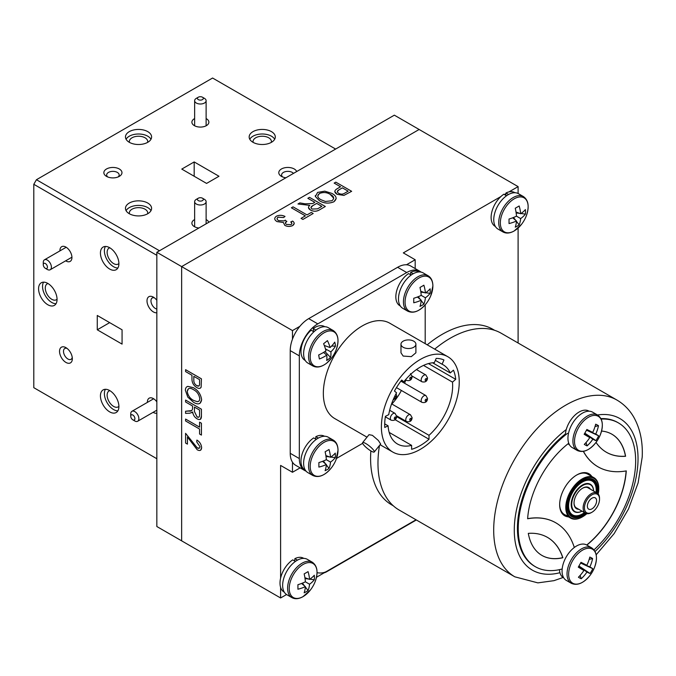 <?xml version="1.0" encoding="UTF-8"?>
<svg xmlns="http://www.w3.org/2000/svg" width="676" height="676" viewBox="0 0 676 676"><rect width="100%" height="100%" fill="white"/><g stroke="black" fill="none" stroke-linecap="round" stroke-linejoin="round"><path stroke-width="1.01" d="M47.819 283.421A13.064 7.537 -120 0 0 41.287 282.771A13.064 7.537 -120 0 0 39.284 293.24A13.064 7.537 -120 0 0 47.819 304.749A13.064 7.537 -120 0 0 54.35 305.391A13.064 7.537 -120 0 0 56.353 294.93A13.064 7.537 -120 0 0 47.819 283.421M43.577 282.162A13.064 7.537 -120 0 0 51.773 302.459A13.064 7.537 -120 0 0 56.023 303.718M109.664 390.542A13.064 7.537 -120 0 0 103.141 389.9A13.064 7.537 -120 0 0 101.138 400.361A13.064 7.537 -120 0 0 109.664 411.87A13.064 7.537 -120 0 0 116.196 412.521A13.064 7.537 -120 0 0 118.199 402.051A13.064 7.537 -120 0 0 109.664 390.542M105.422 389.283A13.064 7.537 -120 0 0 113.627 409.588A13.064 7.537 -120 0 0 117.869 410.847M109.842 390.644A9.185 5.298 -120 0 0 109.03 390.973A9.185 5.298 -120 0 0 107.628 398.333A9.185 5.298 -120 0 0 113.627 406.42A9.185 5.298 -120 0 0 118.216 406.876A9.185 5.298 -120 0 0 118.9 406.344M147.765 203.054A13.064 7.537 0 0 0 133.535 201.414A13.064 7.537 0 0 0 125.466 208.385A13.064 7.537 0 0 0 129.293 213.717A13.064 7.537 0 0 0 143.532 215.348A13.064 7.537 0 0 0 151.593 208.385A13.064 7.537 0 0 0 147.765 203.054M150.976 210.667A13.064 7.537 0 0 0 147.765 207.625A13.064 7.537 0 0 0 126.082 210.667M147.588 213.819A9.185 5.298 0 0 0 147.714 212.957A9.185 5.298 0 0 0 145.027 209.205A9.185 5.298 0 0 0 135.014 208.056A9.185 5.298 0 0 0 129.344 212.957A9.185 5.298 0 0 0 129.471 213.819M109.842 247.813A9.185 5.298 -120 0 0 109.03 248.134A9.185 5.298 -120 0 0 107.628 255.494A9.185 5.298 -120 0 0 113.627 263.589A9.185 5.298 -120 0 0 118.216 264.046A9.185 5.298 -120 0 0 118.9 263.505M109.664 247.712A13.064 7.537 -120 0 0 103.141 247.061A13.064 7.537 -120 0 0 101.138 257.531A13.064 7.537 -120 0 0 109.664 269.04A13.064 7.537 -120 0 0 116.196 269.69A13.064 7.537 -120 0 0 118.199 259.221A13.064 7.537 -120 0 0 109.664 247.712M105.422 246.453A13.064 7.537 -120 0 0 113.627 266.758A13.064 7.537 -120 0 0 117.869 268.009M147.765 131.634A13.064 7.537 0 0 0 133.535 130.003A13.064 7.537 0 0 0 125.466 136.966A13.064 7.537 0 0 0 129.293 142.298A13.064 7.537 0 0 0 143.532 143.937A13.064 7.537 0 0 0 151.593 136.966A13.064 7.537 0 0 0 147.765 131.634M150.976 139.256A13.064 7.537 0 0 0 147.765 136.206A13.064 7.537 0 0 0 126.082 139.256M147.588 142.399A9.185 5.298 0 0 0 147.714 141.537A9.185 5.298 0 0 0 145.027 137.786A9.185 5.298 0 0 0 135.014 136.636A9.185 5.298 0 0 0 129.344 141.537A9.185 5.298 0 0 0 129.471 142.399M271.465 131.634A13.064 7.537 0 0 0 257.226 130.003A13.064 7.537 0 0 0 249.165 136.966A13.064 7.537 0 0 0 252.993 142.298A13.064 7.537 0 0 0 267.223 143.937A13.064 7.537 0 0 0 275.293 136.966A13.064 7.537 0 0 0 271.465 131.634M274.676 139.256A13.064 7.537 0 0 0 271.465 136.206A13.064 7.537 0 0 0 249.782 139.256M271.287 142.399A9.185 5.298 0 0 0 271.414 141.537A9.185 5.298 0 0 0 268.718 137.786A9.185 5.298 0 0 0 258.714 136.636A9.185 5.298 0 0 0 253.044 141.537A9.185 5.298 0 0 0 253.17 142.399M208.74 222.311A8.492 4.901 0 0 0 206.121 219.565M194.637 219.565A8.492 4.901 0 0 0 194.375 219.708A8.492 4.901 0 0 0 194.375 226.637A8.492 4.901 0 0 0 198.888 227.998M194.637 118.562A8.492 4.901 0 0 0 194.375 118.714A8.492 4.901 0 0 0 194.375 125.643A8.492 4.901 0 0 0 206.383 125.643L206.383 125.643A8.492 4.901 0 0 0 206.121 118.562M296.68 171.543A9.05 5.222 0 0 0 290.376 167.656A9.05 5.222 0 0 0 281.444 168.983A9.05 5.222 0 0 0 281.444 176.368A9.05 5.222 0 0 0 285.88 177.78M293.477 173.394A6.253 3.608 0 0 0 283.43 172.405A6.253 3.608 0 0 0 281.596 174.957A6.253 3.608 0 0 0 282.619 176.943M119.314 176.368L119.314 176.368A9.05 5.222 0 0 0 119.314 168.983A9.05 5.222 0 0 0 106.512 168.983A9.05 5.222 0 0 0 106.512 176.368A9.05 5.222 0 0 0 119.314 176.368M118.139 176.943A6.253 3.608 0 0 0 119.162 174.957A6.253 3.608 0 0 0 115.3 171.628A6.253 3.608 0 0 0 108.49 172.405A6.253 3.608 0 0 0 106.664 174.957A6.253 3.608 0 0 0 107.687 176.943M156.84 401.84A8.492 4.901 -120 0 0 153.401 398.612L153.401 398.612A8.492 4.901 -120 0 0 147.402 402.381M153.139 412.318A8.492 4.901 -120 0 0 153.401 412.47A8.492 4.901 -120 0 0 156.84 413.205M65.673 260.818A8.492 4.901 -120 0 0 65.935 260.978A8.492 4.901 -120 0 0 71.935 257.505A8.492 4.901 -120 0 0 65.935 247.112L65.935 247.112A8.492 4.901 -120 0 0 59.936 250.88M156.84 300.296A9.05 5.222 -120 0 0 153.401 297.153L153.401 297.153A9.05 5.222 -120 0 0 147.005 300.845A9.05 5.222 -120 0 0 153.401 311.932A9.05 5.222 -120 0 0 156.84 312.76M154.483 297.879A6.253 3.608 -120 0 0 152.252 297.989A6.253 3.608 -120 0 0 151.297 302.992A6.253 3.608 -120 0 0 155.379 308.501A6.253 3.608 -120 0 0 156.84 309.059M65.935 347.65A9.05 5.222 -120 0 0 59.539 351.351A9.05 5.222 -120 0 0 65.935 362.429A9.05 5.222 -120 0 0 72.332 358.736A9.05 5.222 -120 0 0 65.935 347.65L65.935 347.65M67.017 348.385A6.253 3.608 -120 0 0 64.786 348.486A6.253 3.608 -120 0 0 63.831 353.497A6.253 3.608 -120 0 0 67.913 359.007A6.253 3.608 -120 0 0 71.039 359.311A6.253 3.608 -120 0 0 72.239 357.435M47.996 283.523A9.185 5.298 -120 0 0 47.185 283.844A9.185 5.298 -120 0 0 45.782 291.204A9.185 5.298 -120 0 0 51.773 299.299A9.185 5.298 -120 0 0 56.37 299.747A9.185 5.298 -120 0 0 57.054 299.214M109.664 322.629L97.268 329.795L122.069 344.109L122.069 329.795L97.268 315.472L97.268 329.795M33.8 387.686L156.84 458.725L33.8 387.686L33.8 184.294L36.436 179.723L159.477 250.754M156.84 255.325L33.8 184.294M181.776 169.093L206.577 183.416L218.982 176.259L194.181 161.936L181.776 169.093M194.181 176.259L194.181 161.936M335.617 149.058L212.585 78.027L36.436 179.723M518.103 193.505L518.103 186.618L394.336 115.165L156.84 252.283L156.84 526.519L181.641 540.842L181.641 266.597L419.145 129.479L181.641 266.597L181.641 540.842L280.599 597.973L286.565 594.534M156.84 252.283L292.471 330.589L292.471 339.141M198 99.406A2.941 1.698 -0 0 0 202.099 99.786A2.941 1.698 -0 0 0 202.758 97.412A2.941 1.698 -0 0 0 202.454 97.209A2.941 1.698 -0 0 0 198.305 97.209A2.941 1.698 -0 0 0 198 99.406M202.454 97.209L204.439 98.35A5.738 3.312 180 0 1 205.031 98.755A5.738 3.312 180 0 1 206.121 100.69A5.738 3.312 180 0 1 202.149 103.842A5.738 3.312 180 0 1 195.727 102.634A5.738 3.312 180 0 1 194.637 100.69A5.738 3.312 180 0 1 196.319 98.35L198.305 97.209M45.022 268.102A2.941 1.698 -120 0 0 45.351 268.33A2.941 1.698 -120 0 0 47.421 267.316A2.941 1.698 -120 0 0 45.681 263.75A2.941 1.698 -120 0 0 43.272 264.73A2.941 1.698 -120 0 0 45.022 268.102M43.272 264.73L43.272 262.44A5.738 3.312 60 0 1 44.464 259.812A5.738 3.312 60 0 1 47.971 260.53A5.738 3.312 60 0 1 51.19 265.567A5.738 3.312 60 0 1 50.201 269.749A5.738 3.312 60 0 1 47.328 269.47L45.351 268.33M198.305 200.603A2.941 1.698 -0 0 0 202.454 200.603A2.941 1.698 -0 0 0 202.454 198.203L204.439 199.352A5.738 3.312 180 0 1 206.121 201.693A5.738 3.312 180 0 1 202.572 204.752A5.738 3.312 180 0 1 196.319 204.034A5.738 3.312 180 0 1 194.637 201.693A5.738 3.312 180 0 1 196.319 199.352L198.305 198.203A2.941 1.698 -0 0 0 198.305 200.603M204.439 199.352L202.454 198.203A2.941 1.698 -0 0 0 198.305 198.203M134.794 420.971L132.817 419.821A2.941 1.698 -120 0 0 134.896 418.621A2.941 1.698 -120 0 0 132.817 415.022A2.941 1.698 -120 0 0 130.738 416.222A2.941 1.698 -120 0 0 132.817 419.821L134.794 420.971A5.738 3.312 60 0 0 137.667 421.249L156.84 410.18M130.738 416.222L130.738 413.94A5.738 3.312 60 0 1 131.93 411.312A5.738 3.312 60 0 1 134.794 411.6A5.738 3.312 60 0 1 138.546 416.653A5.738 3.312 60 0 1 137.667 421.249M518.103 342.994L518.103 228.057M316.486 577.253L416.027 519.785L326.491 571.845A8.957 5.171 180 0 1 324.193 572.809M185.587 401.975L185.587 400.082L201.423 409.217L201.423 415.934C201.482 419.399 200.028 420.362 197.054 418.807C194.612 417.32 193.15 415.056 192.685 412.014L189.914 413.197L185.587 413.374L185.587 411.219L188.976 411.059C191.097 411.481 192.297 410.611 192.576 408.439L192.576 406.014L185.587 401.975M194.426 407.079L194.426 411.54L197.046 416.906C198.761 417.7 199.606 417.067 199.572 414.996L199.572 410.053L194.426 407.079L194.443 411.532L197.062 416.898L198.854 417.151M201.423 409.217L201.431 415.926L200.434 419.323M187.455 437.017L187.438 444.107M185.587 433.316L197.223 447.875C198.845 448.763 199.766 448.357 199.978 446.667L196.691 441.867L196.893 440.084C199.733 441.842 201.313 444.377 201.625 447.681C201.355 450.512 199.876 451.205 197.189 449.751L187.438 437L187.438 444.124L185.587 443.059L185.587 433.316L197.231 447.867L199.31 448.163M196.91 440.093L196.91 440.076C199.75 441.834 201.33 444.369 201.642 447.681L200.654 450.199M185.604 419.078L199.572 427.131L199.572 422.162L201.431 423.218L201.431 435.09L199.572 434.034L199.572 429.049L185.587 420.971L185.587 419.069L199.572 427.147M185.604 400.082L201.431 409.208M192.694 412.005L191.959 412.774M185.604 411.219L191.773 410.594M185.587 369.688L201.423 378.83L201.118 387.213C200.24 388.675 198.812 388.801 196.834 387.576C193.632 385.641 192.009 382.819 191.959 379.126L191.959 375.264L185.587 371.589L185.604 369.679L201.431 378.822L201.127 387.204L200.366 388.151M292.471 462.207L292.471 472.279L280.599 465.426L280.599 578.115M280.599 587.36L280.599 597.973M186.99 386.723L187.877 386.376L193.311 387.661C198.017 390.162 200.797 394.184 201.642 399.727L199.961 403.411M307.842 198.296L309.49 197.341L325.325 206.484L319.511 209.839C316.605 211.596 313.596 211.656 310.478 210.025C308.087 208.571 307.859 207.017 309.802 205.36L297.972 203.991L299.848 202.91L305.062 203.814L312.743 203.544L314.839 202.327L307.859 198.305M316.689 203.4L312.827 205.622C310.715 206.687 310.478 207.836 312.109 209.061L317.543 208.842L321.827 206.366L316.689 203.4M294.204 223.46L292.666 225.598C289.979 226.79 287.359 226.714 284.807 225.37L283.362 222.48L277.042 221.601C274.219 219.861 274.008 218.069 276.391 216.21C279.298 214.951 282.179 215.036 285.019 216.455L283.582 217.537L278.013 217.19L277.05 218.593M286.861 221.331L285.407 222.995M291.863 223.46L290.79 221.931M305.366 215.872L291.398 207.802L293.038 206.839L307.022 214.917L311.34 212.425L313.191 213.489L302.907 219.438L301.057 218.373L305.375 215.864L291.398 207.794M314.822 202.335L307.842 198.305M325.308 206.493L319.511 209.856C316.605 211.613 313.596 211.672 310.478 210.033L308.459 207.515M309.802 205.369L297.998 203.991M340.543 186.779L334.164 183.095L335.811 182.148L351.647 191.308L343.923 195.406L337.189 194.35C334.062 192.449 334.071 190.564 337.197 188.705L340.543 186.779L334.181 183.103M351.647 191.291L343.923 195.398L337.189 194.342L334.747 191.426M500.899 196.547L403.31 252.892L415.182 259.745L406.453 264.781M299.882 326.314L292.471 330.589M518.103 186.618L508.91 191.925M505.944 193.632L504.372 194.536M336.217 198.499L333.851 201.82C328.73 203.822 323.931 203.459 319.444 200.73L315.371 196.522L315.261 195.651M415.182 259.745L415.182 268.583M292.471 472.279L300.127 467.86M313.191 213.489L302.907 219.421L301.057 218.356M187.869 386.385L193.294 387.669C198.009 390.17 200.78 394.192 201.625 399.736C200.806 404.214 198.093 405.059 193.488 402.262L187.801 397.116L185.385 390.339C185.418 388.083 186.246 386.765 187.869 386.385M193.268 389.553C189.863 387.466 187.852 388.083 187.235 391.396C187.894 395.561 189.998 398.561 193.539 400.395L197.113 401.662C198.786 401.73 199.673 400.733 199.775 398.679C199.09 394.412 196.927 391.37 193.268 389.553M193.809 376.338L193.809 380.309C193.784 382.624 194.764 384.39 196.75 385.624C198.761 386.68 199.699 386.004 199.572 383.596L199.572 379.659L193.809 376.338M193.826 376.346L193.826 380.301C193.801 382.616 194.773 384.39 196.758 385.616L198.998 385.979M285.019 216.455L283.582 217.528L278.013 217.182C276.585 218.39 276.797 219.539 278.673 220.63L284.3 220.908L285.213 220.131L286.599 221.458C285.052 222.455 285.027 223.452 286.548 224.457L290.976 224.66C292.176 223.748 292.108 222.835 290.781 221.922L292.632 221.086C294.677 222.615 294.694 224.111 292.666 225.581C289.979 226.781 287.359 226.705 284.807 225.353L283.362 222.463L277.042 221.584M321.818 206.374L316.689 203.417L312.827 205.639L310.968 207.6M333.775 198.288L330.125 194.316C326.821 192.288 323.272 192.018 319.478 193.497L317.737 195.93M324.767 191.156L331.798 193.361C336.699 195.972 337.383 198.786 333.851 201.803C328.73 203.806 323.931 203.442 319.444 200.721L315.371 196.505L317.61 192.415L324.767 191.156M330.125 194.299C326.821 192.271 323.272 192.001 319.478 193.48C316.867 195.753 317.424 197.857 321.142 199.792L325.41 201.465L331.984 200.738C334.654 198.406 334.037 196.26 330.125 194.299M348.148 191.173L342.394 187.844L338.946 189.838C336.901 190.978 336.834 192.153 338.744 193.336C340.848 194.451 342.842 194.384 344.735 193.142L348.148 191.173L342.394 187.86L338.946 189.846L337.299 191.68M199.572 422.162L201.423 423.227L201.423 435.099M188.494 388.692L187.244 391.387C187.911 395.553 190.007 398.553 193.547 400.386L197.13 401.662L198.533 401.375M370.87 450.917A101.324 58.499 120 0 0 370.685 454.027A101.324 58.499 120 0 0 391.573 504.803L393.331 505.817M494.646 330.319L492.888 329.305A101.324 58.499 120 0 0 427.224 344.828M592.996 479.335A21.455 12.388 -60 0 1 596.705 492.838M585.103 512.94A21.455 12.388 -60 0 1 571.795 516.591A21.455 12.388 -60 0 1 571.558 516.481M585.915 513.38A21.455 12.388 -60 0 1 572.58 517.047A21.455 12.388 -60 0 1 571.947 516.717A21.455 12.388 -60 0 1 571.634 492.483A21.455 12.388 -60 0 1 592.759 479.225A21.455 12.388 -60 0 1 593.401 479.554A21.455 12.388 -60 0 1 597.5 493.319M579.966 515.45L580 515.442A20.314 11.729 -60 0 1 579.966 515.45A20.314 11.729 -60 0 1 572.564 515.72A20.314 11.729 -60 0 1 571.389 492.981A20.314 11.729 -60 0 1 591.669 479.909A20.314 11.729 -60 0 1 596.317 487.134A20.314 11.729 -60 0 1 596.325 487.168A20.246 11.686 -60 0 1 596.274 492.584L596.325 487.202A20.246 11.686 -60 0 0 591.694 480.002A20.246 11.686 -60 0 0 571.482 493.032A20.246 11.686 -60 0 0 572.657 515.687A20.246 11.686 -60 0 0 580.033 515.425A20.246 11.686 -60 0 0 584.664 512.687L580.033 515.425M598.218 494.004A22.764 13.14 120 0 0 598.767 488.841A22.764 13.14 120 0 0 593.376 478.076A22.764 13.14 120 0 0 570.645 492.719A22.764 13.14 120 0 0 571.972 518.196A22.764 13.14 120 0 0 582.67 516.726A22.764 13.14 120 0 0 586.861 513.659M582.475 516.836A23.322 13.469 -60 0 1 582.281 516.954A23.322 13.469 -60 0 1 571.313 518.467A23.322 13.469 -60 0 1 570.612 518.103A23.322 13.469 -60 0 1 570.282 491.765A23.322 13.469 -60 0 1 593.241 477.349A23.322 13.469 -60 0 1 593.942 477.704A23.322 13.469 -60 0 1 598.767 488.385A23.322 13.469 -60 0 1 598.767 488.613M578.783 509.29A12.219 7.056 -60 0 1 576.924 508.91A12.219 7.056 -60 0 1 574.034 503.121A12.219 7.056 -60 0 1 582.67 488.157A12.219 7.056 -60 0 1 588.416 487.362A12.219 7.056 -60 0 1 590.393 489.187M574.034 502.893A11.661 6.735 120 0 0 576.797 508.183A11.661 6.735 120 0 0 577.042 508.284M588.652 488.182A11.661 6.735 120 0 0 587.757 487.633A11.661 6.735 120 0 0 582.475 488.275M593.621 491.055A15.861 9.16 -60 0 0 590.342 484.244A15.861 9.16 -60 0 0 589.869 484.008A15.861 9.16 -60 0 0 574.254 493.81A15.861 9.16 -60 0 0 574.482 511.724A15.861 9.16 -60 0 0 574.955 511.96A15.861 9.16 -60 0 0 582.011 511.157A15.489 8.94 -60 0 1 575.394 511.783A15.489 8.94 -60 0 1 574.93 511.546A15.489 8.94 -60 0 1 574.71 494.055A15.489 8.94 -60 0 1 589.954 484.489A15.489 8.94 -60 0 1 590.418 484.726A15.489 8.94 -60 0 1 593.604 491.046M590.072 484.1A15.861 9.16 -60 0 1 591.728 485.799M576.518 512.146A15.861 9.16 -60 0 1 574.423 511.656A15.861 9.16 -60 0 1 574.22 511.563M595.252 505.403A6.532 3.769 120 0 0 595.252 497.857A6.532 3.769 120 0 0 588.72 501.626A6.532 3.769 120 0 0 588.72 509.172A6.532 3.769 120 0 0 595.252 505.403M586.65 500.434A10.672 6.16 120 0 0 585.019 510.879A10.672 6.16 120 0 0 591.99 512.231A10.672 6.16 120 0 0 597.322 506.594A10.672 6.16 120 0 0 599.536 499.158A10.672 6.16 120 0 0 594.88 493.793A10.672 6.16 120 0 0 586.65 500.434M591.99 512.231L591.331 512.611A11.61 6.701 -60 0 1 585.526 513.185A11.61 6.701 -60 0 1 585.526 499.784A11.61 6.701 -60 0 1 597.128 493.083A11.61 6.701 -60 0 1 599.536 498.398L599.536 499.158M391.852 404.011A37.315 21.547 120 0 0 401.392 390.475M404.611 383.284A37.315 21.547 120 0 0 405.744 379.946M395.114 419.686L429.015 439.265L429.015 435.327A45.715 26.398 120 0 0 452.641 385.734A45.715 26.398 120 0 0 452.481 382.126L423.514 365.403M415.901 344.219L415.901 352.804L411.295 356.641L403.166 356.058L400.978 352.804L400.978 344.219A7.461 4.309 180 0 1 405.583 340.239A7.461 4.309 180 0 1 413.72 341.169A7.461 4.309 180 0 1 415.901 344.219A7.461 4.309 180 0 1 411.295 348.199A7.461 4.309 180 0 1 403.166 347.261A7.461 4.309 180 0 1 400.978 344.219M459.241 381.923A55.043 31.78 120 0 0 447.842 356.725A55.043 31.78 120 0 0 405.423 371.47A55.043 31.78 120 0 0 381.391 426.869A55.043 31.78 120 0 0 392.79 452.067A55.043 31.78 120 0 0 435.209 437.321A55.043 31.78 120 0 0 459.241 381.923M447.842 356.725L389.782 323.212A55.043 31.78 120 0 0 347.363 337.958A55.043 31.78 120 0 0 323.339 393.356A55.043 31.78 120 0 0 334.738 418.554L367 437.178M365.809 443.54A7.461 1.58 38.8 0 1 371.961 448.315A7.461 1.58 38.8 0 1 374.267 451.974A7.461 1.58 38.8 0 1 371.09 451.053A7.461 1.58 38.8 0 1 364.93 446.278A7.461 1.58 38.8 0 1 362.632 442.619A7.461 1.58 38.8 0 1 365.809 443.54M362.632 442.619L369.02 434.668L372.408 435.336L378.306 440.414L380.656 444.014L374.267 451.974M425.196 343.653L425.196 304.825M421.013 272.098A26.127 15.083 120 0 0 419.788 271.245A26.127 15.083 120 0 0 406.724 272.538L317.796 323.88A26.127 15.083 120 0 0 299.324 355.872L299.324 458.565A26.127 15.083 120 0 0 304.732 470.521A26.127 15.083 120 0 0 306.084 471.155M406.724 272.538L397.632 267.29A26.127 15.083 -60 0 1 410.695 265.989L419.788 271.245M397.632 267.29L308.704 318.633L317.796 323.88M299.324 355.872L290.232 350.624A26.127 15.083 -60 0 1 308.704 318.633M290.232 350.624L290.232 453.309L299.324 458.565M304.732 470.521L295.64 465.274A26.127 15.083 -60 0 1 290.232 453.309M336.521 458.412L362.649 443.329M452.481 382.126L455.717 379.337A50.379 29.085 120 0 0 453.452 370.161L450.224 372.958A45.715 26.398 120 0 0 443.177 364.803A45.715 26.398 120 0 0 442.079 364.229L443.938 359.97A50.379 29.085 120 0 0 436.189 358.407L434.33 362.674A45.715 26.398 120 0 0 403.817 381.822L401.721 380.039A50.379 29.085 120 0 0 394.454 391.032L396.55 392.815A45.715 26.398 120 0 0 388.734 414.667L385.413 416.323A50.379 29.085 120 0 0 384.762 427.469L388.083 425.821A45.715 26.398 120 0 0 397.454 443.988A45.715 26.398 120 0 0 411.616 445.374L389.182 432.42M384.703 423.869L388.083 425.821M411.616 445.374L411.616 449.312A50.379 29.085 120 0 0 429.015 439.265M396.677 416.653L429.015 435.327M428.432 363.578L455.717 379.337M432.589 362.784L450.224 372.958M442.079 364.229L435.344 360.342M403.817 381.822L401.417 380.436M379.481 445.484A102.068 58.93 120 0 0 378.07 458.877A102.068 58.93 120 0 0 399.11 510.017L514.833 576.822A102.068 58.93 -60 0 1 493.793 525.683A102.068 58.93 -60 0 1 539.997 425.559A102.068 58.93 -60 0 1 616.901 400.04L501.178 333.226A102.068 58.93 120 0 0 434.693 349.137M559.669 504.271A23.322 13.469 120 0 0 567.958 515.627M588.475 474.594A23.322 13.469 120 0 0 576.484 475.143M316.258 439.392L313.681 437.904A19.503 11.255 120 0 0 301.826 455.109A19.503 11.255 120 0 0 305.011 470.04L305.408 470.268M324.488 436.257A19.503 11.255 120 0 0 315.844 436.654L318.311 438.082M315.684 439.062L315.844 436.654M338 450.36A19.663 11.357 120 0 0 324.091 442.332A19.663 11.357 120 0 0 310.191 466.415A19.663 11.357 120 0 0 324.091 474.442A19.663 11.357 120 0 0 331.367 467.868L331.367 467.868A33.437 33.437 0 0 0 335.947 459.95L335.947 459.95A19.663 11.357 120 0 0 338 450.36M322.536 461.336L326.339 464.513A33.437 17.263 64.8 0 1 325.114 470.69A31.73 25.756 -130.7 0 0 327.133 469.659A31.73 25.756 -130.7 0 0 329.018 468.434A33.437 21.15 -125.3 0 0 330.522 462.097L326.339 459.68A33.437 17.263 64.8 0 0 325.114 451.779A31.73 2.805 -26.4 0 0 327.133 450.622A31.73 2.805 -26.4 0 0 329.018 449.523A33.437 21.15 -125.3 0 1 330.522 457.263A33.437 17.263 175.2 0 0 335.254 453.123A31.73 25.756 10.7 0 1 335.254 457.635L330.817 457.069M330.522 462.097A33.437 21.15 5.3 0 0 335.254 457.635M335.947 459.95L338.025 450.191C337.941 445.332 336.352 441.96 333.243 440.076L328.274 437.211A20.432 11.796 120 0 0 312.532 442.687A20.432 11.796 120 0 0 303.608 463.246A20.432 11.796 120 0 0 307.842 472.6L312.811 475.465C318.658 478.143 324.843 475.608 331.367 467.868M326.339 459.68A33.437 17.263 175.2 0 1 318.878 462.578A31.73 2.805 -93.6 0 1 318.878 467.091A33.437 21.15 5.3 0 0 326.339 464.513M325.866 455.565L330.522 457.263M329.516 456.9L326.001 456.452M329.018 468.434L326.305 464.868M325.519 463.829L323.373 461.007M411.126 275.081L408.549 273.586A19.503 11.255 120 0 0 396.694 290.798A19.503 11.255 120 0 0 399.879 305.721L400.276 305.958M419.357 271.938A19.503 11.255 120 0 0 410.712 272.344L413.18 273.763M410.552 274.743L410.712 272.344M432.868 286.049A19.663 11.357 120 0 0 418.959 278.022A19.663 11.357 120 0 0 405.059 302.104A19.663 11.357 120 0 0 418.959 310.132A19.663 11.357 120 0 0 426.235 303.558L426.235 303.558A33.437 33.437 0 0 0 430.815 295.632L430.815 295.632A19.663 11.357 120 0 0 432.868 286.049M417.405 297.017L421.207 300.203A33.437 17.263 64.8 0 1 419.982 306.372A31.73 25.756 -130.7 0 0 422.001 305.341A31.73 25.756 -130.7 0 0 423.886 304.115A33.437 21.15 -125.3 0 0 425.39 297.786L421.207 295.37A33.437 17.263 64.8 0 0 419.982 287.461A31.73 2.805 -26.4 0 0 422.001 286.311A31.73 2.805 -26.4 0 0 423.886 285.204A33.437 21.15 -125.3 0 1 425.39 292.953A33.437 17.263 175.2 0 0 430.122 288.804A31.73 25.756 10.7 0 1 430.122 293.316L425.677 292.75M425.39 297.786A33.437 21.15 5.3 0 0 430.122 293.316M430.815 295.632L432.885 285.88C432.809 281.022 431.22 277.65 428.111 275.766L423.142 272.893A20.432 11.796 120 0 0 407.4 278.368A20.432 11.796 120 0 0 398.477 298.927A20.432 11.796 120 0 0 402.71 308.281L407.679 311.154C413.526 313.825 419.712 311.29 426.235 303.558M421.207 300.203A33.437 21.15 5.3 0 1 413.746 302.772A31.73 2.805 -93.6 0 0 413.746 298.26A33.437 17.263 175.2 0 0 421.207 295.37M420.734 291.255L425.39 292.953M424.384 292.581L420.869 292.133M423.886 304.115L421.173 300.558M420.387 299.51L418.241 296.696M589.092 411.202L588.838 411.059A19.503 11.255 120 0 0 574.592 415.495A19.503 11.255 120 0 0 565.406 433.924A83.038 47.937 120 0 0 520.545 504.71A83.038 47.937 120 0 0 532.519 564.933A83.038 47.937 120 0 0 534.64 566.285L535.426 566.741A83.038 47.937 120 0 0 561.494 569.158M569.547 444.909L568.761 444.453M598.091 416.213A19.663 11.357 120 0 0 578.428 427.95A19.663 11.357 120 0 0 578.766 450.461A19.663 11.357 120 0 0 595.7 442.814L595.7 442.814A19.663 11.357 120 0 0 598.421 438.732A19.663 11.357 120 0 0 600.28 434.896A19.663 11.357 120 0 0 598.091 416.213M584.579 433.561L589.802 437.6A33.437 2.408 34.2 0 1 584.148 434.288A31.73 8.712 -60.8 0 0 585.534 431.896A31.73 8.712 -60.8 0 0 586.869 429.471A33.437 1.479 -155.3 0 1 592.708 432.446A33.437 25.215 118.5 0 0 595.683 424.207A31.73 11.129 -3.7 0 1 598.497 425.719L595.041 426.514M584.748 433.265L592.81 439.223A33.437 2.408 34.2 0 0 595.928 440.625A31.73 31.671 -47.8 0 0 598.64 435.817A33.437 1.479 -155.3 0 0 595.717 434.068A33.437 29.102 -62 0 0 598.497 425.719M592.784 412.259A20.432 11.796 120 0 0 592.607 412.157A20.432 11.796 120 0 0 592.429 412.056A20.432 11.796 120 0 0 572.09 424.105A20.432 11.796 120 0 0 572.175 447.546A20.432 11.796 120 0 0 572.352 447.647M589.802 437.6A33.437 25.215 118.5 0 1 584.301 444.377A31.73 11.822 -117.1 0 0 587.114 445.89L586.041 442.535M586.624 429.928L592.708 432.446M595.717 434.068L586.523 430.113M598.64 435.817L586.489 430.181M595.928 440.625L584.816 433.155M587.114 445.89A33.437 29.102 -62 0 0 592.81 439.223M559.449 569.648A19.503 11.255 120 0 0 562.888 577.312L563.674 577.76M592.21 549.064A19.663 11.357 120 0 0 572.555 560.801A19.663 11.357 120 0 0 572.885 583.312A19.663 11.357 120 0 0 589.827 575.673L589.827 575.673A19.663 11.357 120 0 0 592.539 571.583A33.437 33.437 0 0 0 594.398 567.747A19.663 11.357 120 0 0 592.21 549.064M578.707 566.42L583.929 570.46A33.437 2.408 34.2 0 1 578.276 567.139A31.73 8.712 -60.8 0 0 579.662 564.747A31.73 8.712 -60.8 0 0 580.988 562.322A33.437 1.479 -155.3 0 1 586.836 565.305A33.437 25.215 118.5 0 0 589.81 557.066A31.73 11.129 -3.7 0 1 592.615 558.579L589.168 559.365M578.876 566.116L586.937 572.082A33.437 2.408 34.2 0 0 590.055 573.485A31.73 31.671 -47.8 0 0 592.767 568.668A33.437 1.479 -155.3 0 0 589.844 566.927A33.437 29.102 -62 0 0 592.615 558.579M592.548 571.575A19.663 11.357 120 0 0 594.398 567.747C597.837 558.232 596.933 551.608 591.703 547.881A20.432 11.796 120 0 0 591.525 547.78A20.432 11.796 120 0 0 571.178 559.829A20.432 11.796 120 0 0 571.271 583.27A20.432 11.796 120 0 0 571.44 583.363M586.903 545.11A20.432 11.796 120 0 0 586.734 545.008A20.432 11.796 120 0 0 586.557 544.915A20.432 11.796 120 0 0 566.209 556.956A20.432 11.796 120 0 0 566.302 580.397A20.432 11.796 120 0 0 566.471 580.498M583.929 570.46A33.437 25.215 118.5 0 1 578.428 577.228A31.73 11.822 -117.1 0 0 581.233 578.749L580.16 575.386M580.743 562.778L586.836 565.305M589.844 566.927L580.65 562.964M592.767 568.668L580.608 563.032M590.055 573.485L578.935 566.015M581.233 578.749A33.437 29.102 -62 0 0 586.937 572.082M586.861 545.084A69.974 40.399 120 0 0 626.272 470.902A104.957 60.603 -60 0 1 598.007 466.812A104.957 60.603 -60 0 1 595.328 465.096A104.957 60.603 -60 0 1 583.43 451.357M597.939 466.77A104.957 60.603 -60 0 1 597.871 466.736A104.957 60.603 -60 0 1 595.201 465.02A104.957 60.603 -60 0 1 583.346 451.365M596.029 442.391A88.167 50.903 120 0 0 604.158 450.833A88.167 50.903 120 0 0 606.406 452.269A88.167 50.903 120 0 0 625.587 456.283A69.974 40.399 120 0 0 611.932 434.229A69.974 40.399 120 0 0 601.555 431.06M591.804 476.479A24.26 14.002 120 0 0 589.565 474.138A24.26 14.002 120 0 0 588.94 473.749A24.26 14.002 120 0 0 565.009 487.202A24.26 14.002 120 0 0 564.071 515.365A24.26 14.002 120 0 0 564.688 515.763A24.26 14.002 120 0 0 568.482 516.878M564.359 515.56A24.26 14.002 120 0 0 567.823 516.498M591.145 476.098A24.26 14.002 120 0 0 588.897 473.758A24.26 14.002 120 0 0 588.61 473.563M528.302 533.372A69.974 40.399 120 0 0 540.175 554.286A69.974 40.399 120 0 0 541.958 555.427A69.974 40.399 120 0 0 562.855 557.734A88.167 50.903 120 0 0 547.492 537.395A88.167 50.903 120 0 0 528.302 533.372M567.502 433.367A83.038 47.937 120 0 0 521.559 504.321A83.038 47.937 120 0 0 533.313 565.389A83.038 47.937 120 0 0 535.426 566.741M527.635 518.653A104.957 60.603 -60 0 1 555.757 522.776A104.957 60.603 -60 0 1 555.824 522.81M568.753 443.219A69.974 40.399 120 0 0 527.626 518.754A104.957 60.603 -60 0 1 555.883 522.852A104.957 60.603 -60 0 1 574.313 547.492M562.855 557.734L562.719 557.658A88.167 50.903 120 0 0 547.425 537.352M541.89 555.393A69.974 40.399 120 0 0 562.719 557.658M591.703 547.881L586.734 545.008A69.974 40.399 120 0 0 626.128 470.927M594.001 549.858A83.038 47.937 120 0 0 618.464 422.923A83.038 47.937 120 0 0 601.158 419.086M618.464 422.923L617.67 422.458A83.038 47.937 120 0 0 600.922 418.605M625.587 456.283L625.461 456.207A69.974 40.399 120 0 0 611.865 434.195M606.338 452.227A88.167 50.903 120 0 0 625.461 456.207M303.127 596.562A19.663 11.357 120 0 0 310.402 589.996L310.402 589.996A33.437 33.437 0 0 0 314.982 582.07L314.982 582.07A19.663 11.357 120 0 0 317.036 572.479A19.663 11.357 120 0 0 303.127 564.452A19.663 11.357 120 0 0 289.227 588.534A19.663 11.357 120 0 0 303.127 596.562M304.901 577.693L309.557 579.391A33.437 17.263 175.2 0 0 314.289 575.242A31.73 25.756 10.7 0 1 314.408 577.507A31.73 25.756 10.7 0 1 314.289 579.755L309.845 579.188M309.557 579.391A33.437 21.15 -125.3 0 0 308.053 571.642A31.73 2.805 -26.4 0 1 304.149 573.899A33.437 17.263 64.8 0 1 305.375 581.808A33.437 17.263 175.2 0 1 297.913 584.698A31.73 2.805 -93.6 0 1 297.922 587.022A31.73 2.805 -93.6 0 1 297.913 589.21A33.437 21.15 5.3 0 0 305.375 586.633A33.437 17.263 64.8 0 1 304.149 592.81A31.73 25.756 -130.7 0 0 308.053 590.554A33.437 21.15 -125.3 0 0 309.557 584.225A33.437 21.15 5.3 0 0 314.289 579.755M291.846 597.592A20.432 11.796 120 0 1 288.711 581.216A20.432 11.796 120 0 1 302.062 563.209A20.432 11.796 120 0 1 312.278 562.195L307.31 559.331A20.432 11.796 120 0 0 297.094 560.345A20.432 11.796 120 0 0 283.743 578.352A20.432 11.796 120 0 0 286.877 594.719L291.846 597.592C295.032 599.342 298.75 599.029 302.992 596.671L310.402 589.996M308.552 579.019L305.037 578.572M305.375 581.808L309.557 584.225M308.053 590.554L305.341 586.988M304.555 585.948L302.4 583.126M305.375 586.633L301.572 583.456M295.412 561.426L292.716 559.872A19.503 11.255 120 0 0 280.861 577.076A19.503 11.255 120 0 0 284.047 592.007L284.292 592.151M303.794 558.376L303.541 558.232A19.503 11.255 120 0 0 294.88 558.621L294.719 561.029M297.482 560.125L294.88 558.621M506.518 195.778L503.823 194.223A19.503 11.255 120 0 0 491.967 211.427A19.503 11.255 120 0 0 495.153 226.359L495.398 226.494M514.901 192.728L514.656 192.584A19.503 11.255 120 0 0 505.986 192.973L505.825 195.381M508.589 194.477L505.986 192.973M514.242 230.913A19.663 11.357 120 0 0 521.517 224.339L521.517 224.339A33.437 33.437 0 0 0 526.089 216.413L526.089 216.413A19.663 11.357 120 0 0 528.142 206.831A19.663 11.357 120 0 0 514.242 198.803A19.663 11.357 120 0 0 500.333 222.886A19.663 11.357 120 0 0 514.242 230.913M516.008 212.036L520.664 213.734A33.437 17.263 175.2 0 0 525.396 209.585A31.73 25.756 10.7 0 1 525.514 211.85A31.73 25.756 10.7 0 1 525.396 214.098L520.959 213.531M520.664 213.734A33.437 21.15 -125.3 0 0 519.16 205.986A31.73 2.805 -26.4 0 1 515.256 208.242A33.437 17.263 64.8 0 1 516.481 216.151A33.437 17.263 175.2 0 1 509.02 219.041A31.73 2.805 -93.6 0 1 509.036 221.373A31.73 2.805 -93.6 0 1 509.02 223.553A33.437 21.15 5.3 0 0 516.481 220.984A33.437 17.263 64.8 0 1 515.256 227.153A31.73 25.756 -130.7 0 0 519.16 224.897A33.437 21.15 -125.3 0 0 520.664 218.568A33.437 21.15 5.3 0 0 525.396 214.098M502.952 231.936A20.432 11.796 120 0 1 499.826 215.559A20.432 11.796 120 0 1 513.168 197.561A20.432 11.796 120 0 1 523.385 196.547L518.416 193.674A20.432 11.796 120 0 0 508.2 194.688A20.432 11.796 120 0 0 494.857 212.695A20.432 11.796 120 0 0 497.984 229.071L502.952 231.936C506.138 233.685 509.856 233.381 514.106 231.015L521.517 224.339M519.658 213.371L516.143 212.923M516.481 216.151L520.664 218.568M519.16 224.897L516.456 221.339M515.661 220.3L513.515 217.478M516.481 220.984L512.687 217.799M313.875 331.806L311.104 330.209A19.503 11.255 120 0 0 305.011 360.342L305.256 360.485M324.759 326.711L324.514 326.567A19.503 11.255 120 0 0 313.233 328.519L315.945 330.082M313.554 331.62L313.233 328.519M326.711 363.096A19.663 11.357 120 0 0 331.367 358.331A33.437 33.437 0 0 0 335.947 350.405L335.947 350.405A19.663 11.357 120 0 0 337.746 337.932A19.663 11.357 120 0 0 321.472 334.586A19.663 11.357 120 0 0 310.436 359.75A19.663 11.357 120 0 0 326.711 363.096M324.286 345.444L330.091 347.557A33.437 20.534 165 0 0 334.738 342.132A31.73 22.807 8.1 0 1 335.228 344.135A31.73 22.807 8.1 0 1 335.473 346.137L331.637 346.027M330.091 347.557A33.437 17.187 -133.7 0 0 327.438 340.628A31.73 5.239 -33.7 0 1 323.601 343.695A33.437 13.3 56.2 0 1 325.976 350.844A33.437 20.534 165 0 1 318.658 354.985L319.393 358.99A33.437 24.429 -5.2 0 0 326.77 355.137A33.437 13.3 56.2 0 1 326.685 360.485A31.73 28.189 -132.4 0 0 330.53 357.418A33.437 17.187 -133.7 0 0 330.877 351.85A33.437 24.429 -5.2 0 0 335.473 346.137M312.811 365.927A20.432 11.796 120 0 1 309.219 351.309A20.432 11.796 120 0 1 320.306 333.42A20.432 11.796 120 0 1 333.243 330.53L328.274 327.666A20.432 11.796 120 0 0 315.337 330.547A20.432 11.796 120 0 0 304.251 348.436A20.432 11.796 120 0 0 307.842 363.054L312.811 365.927C316.841 368.04 321.463 367.119 326.669 363.147L331.367 358.331M325.418 345.858L324.429 345.833M325.46 348.934L330.877 351.85M330.53 357.418L324.953 351.537M326.77 355.137L323.508 352.441M319.393 358.99L318.683 354.968M317.052 572.673A8.957 5.171 0 0 0 326.491 571.482M416.348 519.971L326.491 571.845M589.599 478.549A21.024 12.143 -60 0 1 591.77 479.149A21.024 12.143 -60 0 1 596.452 492.686M584.841 512.788A21.024 12.143 -60 0 1 571.997 516.21A21.024 12.143 -60 0 1 569.167 513.929M584.461 512.569A19.528 11.272 -60 0 1 573.223 515.197A19.528 11.272 -60 0 1 572.09 493.336A19.528 11.272 -60 0 1 591.593 480.771A19.528 11.272 -60 0 1 596.063 492.466M405.761 419.762A3.921 2.265 -60 0 1 407.467 415.816A3.921 2.265 -60 0 1 410.484 414.768L412.123 417.7C411.819 421.013 409.969 422.297 406.572 421.554A3.921 2.265 -60 0 1 405.761 419.762M411.304 418.85A1.115 0.642 120 0 0 410.509 418.393A1.115 0.642 120 0 0 409.715 419.762A1.115 0.642 120 0 0 410.509 420.219A1.115 0.642 120 0 0 411.304 418.85M395.063 413.391L396.694 416.323C396.398 419.635 394.547 420.92 391.142 420.176A3.921 2.265 -60 0 1 390.331 418.385A3.921 2.265 -60 0 1 392.046 414.439A3.921 2.265 -60 0 1 395.063 413.391L389.655 410.273M395.874 417.472A1.115 0.642 120 0 0 395.08 417.016A1.115 0.642 120 0 0 394.294 418.385A1.115 0.642 120 0 0 395.08 418.841A1.115 0.642 120 0 0 395.874 417.472M425.914 395.578L427.545 398.51C427.249 401.823 425.398 403.107 421.993 402.364A3.921 2.265 -60 0 1 421.182 400.572A3.921 2.265 -60 0 1 422.897 396.626A3.921 2.265 -60 0 1 425.914 395.578L400.893 381.129M426.725 399.66A1.115 0.642 120 0 0 425.931 399.203A1.115 0.642 120 0 0 425.145 400.572A1.115 0.642 120 0 0 425.931 401.029A1.115 0.642 120 0 0 426.725 399.66M411.304 377.715A1.115 0.642 120 0 0 410.509 377.25A1.115 0.642 120 0 0 409.715 378.628A1.115 0.642 120 0 0 410.509 379.084A1.115 0.642 120 0 0 411.304 377.715M425.914 375.011L427.545 377.943C427.249 381.256 425.398 382.531 421.993 381.796A3.921 2.265 -60 0 1 421.182 380.005A3.921 2.265 -60 0 1 422.897 376.059A3.921 2.265 -60 0 1 425.914 375.011L416.467 369.561M426.725 379.092A1.115 0.642 120 0 0 425.931 378.628A1.115 0.642 120 0 0 425.145 380.005A1.115 0.642 120 0 0 425.931 380.461A1.115 0.642 120 0 0 426.725 379.092M395.874 396.905A1.115 0.642 120 0 0 395.08 396.44A1.115 0.642 120 0 0 394.294 397.818A1.115 0.642 120 0 0 395.08 398.274A1.115 0.642 120 0 0 395.874 396.905M410.484 373.634L412.123 376.566C411.819 379.878 409.969 381.154 406.572 380.419A3.921 2.265 -60 0 1 405.845 379.371M595.066 551.489A87.517 50.523 120 0 0 637.95 462.435A87.517 50.523 120 0 0 597.5 414.98M566.251 429.556A87.517 50.523 120 0 0 514.36 526.308A87.517 50.523 120 0 0 559.922 572.699M333.243 440.076A20.432 11.796 120 0 0 317.5 445.552A20.432 11.796 120 0 0 308.577 466.11A20.432 11.796 120 0 0 312.811 475.465M428.111 275.766A20.432 11.796 120 0 0 412.368 281.233A20.432 11.796 120 0 0 403.445 301.8A20.432 11.796 120 0 0 407.679 311.154M592.607 412.157L597.576 415.022A20.432 11.796 120 0 0 597.398 414.929A20.432 11.796 120 0 0 577.059 426.97A20.432 11.796 120 0 0 577.143 450.41A20.432 11.796 120 0 0 577.321 450.512M206.121 100.69L206.121 125.787M194.637 100.69L194.637 125.787M50.201 269.749L71.935 257.21M44.464 259.812L66.197 247.264M206.121 201.693L206.121 223.832M194.637 201.693L194.637 226.79M131.93 411.312L153.663 398.764M564.494 514.571L570.612 518.103M587.816 474.172L593.942 477.704M598.767 488.841L598.767 488.385M574.93 511.546L572.952 510.405M590.418 484.726L588.441 483.585M575.901 507.625L585.526 513.185M587.512 487.523L597.128 493.083M410.484 414.768L391.59 403.859M396.06 393.728L396.694 395.756L396.085 397.944L393.077 400.023M421.993 381.796L412.09 376.076M406.572 380.419L405.482 379.794M421.993 402.364L396.457 387.618M391.142 420.176L385.328 416.822M406.572 421.554L396.66 415.833M392.79 452.067L380.081 444.732M514.833 576.822L537.876 582.873L553.982 580.659L563.159 577.465M596.181 554.776L614.154 533.592L628.511 508.977L638.127 482.841L642.2 457.137C642.944 441.817 640.113 428.449 633.691 417.033C629.5 409.817 623.897 404.147 616.901 400.04M572.175 447.546L577.355 450.529C583.177 453.013 589.295 450.436 595.7 442.814A33.437 33.437 0 0 0 600.28 434.896C603.71 425.373 602.815 418.748 597.576 415.022M592.548 571.583A33.437 33.437 0 0 1 589.827 575.673C583.413 583.295 577.304 585.864 571.473 583.38L566.302 580.397M312.278 562.195C317.517 565.93 318.413 572.547 314.982 582.07M523.385 196.547C528.624 200.273 529.528 206.898 526.089 216.413M333.243 330.53C338.482 334.265 339.377 340.881 335.947 350.405"/></g></svg>
